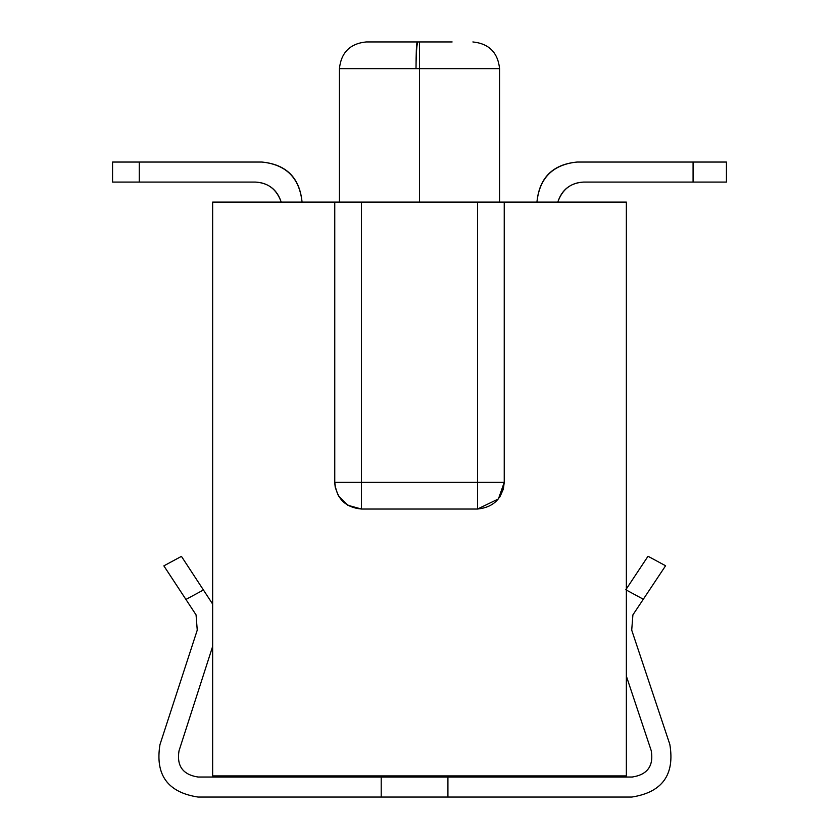 <?xml version="1.0" encoding="UTF-8"?>
<svg xmlns="http://www.w3.org/2000/svg" width="839" height="839" viewBox="0 0 839 839"><rect width="100%" height="100%" fill="white"/><g stroke="black" fill="none" stroke-linecap="round" stroke-linejoin="round"><path stroke-width="1.26" d="M212.645 604.07L203.426 589.985L185.922 599.445L196.064 614.882L197.249 630.131L159.966 744.613C155.026 774.89 167.716 792.362 198.025 797.05L381.2 797.05L381.2 777.029L198.046 777.029C182.923 774.701 176.578 765.986 179.001 750.874L212.645 646.397L179.001 750.874C176.568 765.997 182.912 774.712 198.046 777.029L381.2 777.029L381.2 797.05L198.025 797.05C167.706 792.373 155.016 774.9 159.966 744.613L197.249 630.131L196.064 614.882L163.857 565.864L185.922 599.445L203.426 589.985L212.645 604.07M447.921 797.05L381.2 797.05L447.921 797.05L447.921 777.029L381.2 777.029L632.249 777.029L447.921 777.029L447.921 797.05L631.83 797.05L447.921 797.05M181.434 556.362L203.426 589.985L181.434 556.362L163.857 565.864L181.434 556.362L203.426 589.985M185.922 599.445L165.241 567.951M632.9 614.882L631.715 630.131L632.9 614.882L643.314 599.235L625.81 589.765L648.012 556.267L625.81 589.765L643.314 599.235L632.9 614.882L631.715 630.131L669.816 744.35C674.955 774.743 662.296 792.31 631.83 797.05C662.286 792.299 674.944 774.733 669.816 744.35L631.715 630.131M198.025 797.05C167.716 792.362 155.026 774.89 159.966 744.613M626.355 676.108L651.232 750.674C653.801 765.871 647.467 774.659 632.249 777.029C647.488 774.67 653.812 765.881 651.232 750.674L626.355 676.108M665.589 565.759L643.314 599.235L665.589 565.759L648.012 556.267L665.589 565.759M212.645 775.939L212.645 202.094L212.645 775.939L626.355 775.939L626.355 202.094L626.355 775.939L212.645 775.939M334.761 202.094L212.645 202.094L334.761 202.094L334.761 482.341L334.761 202.094L361.452 202.094L334.761 202.094M477.548 509.032L477.548 482.341L477.548 509.032L498.429 498.922L504.239 482.341L477.548 482.341L477.548 202.094L504.239 202.094L477.548 202.094L477.548 482.341L504.239 482.341L504.239 202.094L626.355 202.094L504.239 202.094L504.239 482.341C502.54 498.439 493.647 507.333 477.548 509.032L361.452 509.032C345.353 507.333 336.46 498.439 334.761 482.341L334.761 482.981M334.761 482.341C336.418 498.565 345.322 507.469 361.452 509.032L361.452 482.341L334.761 482.341L361.452 482.341L361.452 202.094L361.452 509.032L347.692 505.214L338.432 495.859L335.243 487.386L334.761 482.918M477.548 482.341L361.452 482.341L477.548 482.341M477.548 202.094L361.452 202.094L477.548 202.094M419.5 202.094L419.5 68.641L339.428 68.641L419.5 68.641L419.5 202.094M422.992 68.641L499.572 68.641L419.5 68.641L419.5 41.95L417.172 41.95C416.469 43.649 416.081 52.542 416.008 68.641C416.081 52.542 416.469 43.649 417.172 41.95L366.129 41.95L419.5 41.95L419.5 68.641L499.499 68.641L422.992 68.641M417.235 41.95L452.127 41.95M416.008 68.641C416.144 52.354 416.805 43.45 418 41.95M693.077 162.053L576.97 162.053C552.66 164.434 539.309 177.774 536.939 202.094C539.487 177.952 552.828 164.601 576.97 162.053L726.438 162.053L693.077 162.053L693.077 182.073L693.077 162.053M557.799 202.094C561.878 189.562 570.489 182.892 583.65 182.073L693.077 182.073L583.65 182.073C570.94 182.64 562.329 189.32 557.799 202.094C561.878 189.562 570.489 182.892 583.65 182.073C570.489 182.892 561.878 189.562 557.799 202.094C561.878 189.562 570.489 182.892 583.65 182.073C570.489 182.892 561.878 189.562 557.799 202.094C561.878 189.562 570.489 182.892 583.65 182.073C570.489 182.892 561.878 189.562 557.799 202.094C561.878 189.562 570.489 182.892 583.65 182.073C570.489 182.892 561.878 189.562 557.799 202.094C561.878 189.562 570.489 182.892 583.65 182.073M281.201 202.094C277.122 189.562 268.511 182.892 255.35 182.073C268.511 182.892 277.122 189.562 281.201 202.094C277.122 189.562 268.511 182.892 255.35 182.073L139.253 182.073L255.35 182.073C268.511 182.892 277.122 189.562 281.201 202.094C277.122 189.562 268.511 182.892 255.35 182.073C268.511 182.892 277.122 189.562 281.201 202.094C277.122 189.562 268.511 182.892 255.35 182.073C268.511 182.892 277.122 189.562 281.201 202.094C277.122 189.562 268.511 182.892 255.35 182.073C268.511 182.892 277.122 189.562 281.201 202.094C277.122 189.562 268.511 182.892 255.35 182.073C268.06 182.64 276.671 189.32 281.201 202.094M302.061 202.094C299.691 177.774 286.34 164.434 262.03 162.053L139.253 162.053L139.253 182.073L112.562 182.073L139.253 182.073L139.253 162.053L262.03 162.053C286.172 164.601 299.513 177.952 302.061 202.094M726.438 182.073L693.077 182.073L726.438 182.073L726.438 162.053L726.438 182.073M112.562 162.053L139.253 162.053L112.562 162.053L112.562 182.073L112.562 162.053M504.239 482.341L503.358 489.168L499.656 497.307M339.428 202.094L339.428 68.641C341.137 52.532 350.031 43.628 366.119 41.95L366.119 41.95M499.572 202.094L499.572 68.641C497.863 52.532 488.969 43.628 472.881 41.95L472.881 41.95"/></g></svg>
